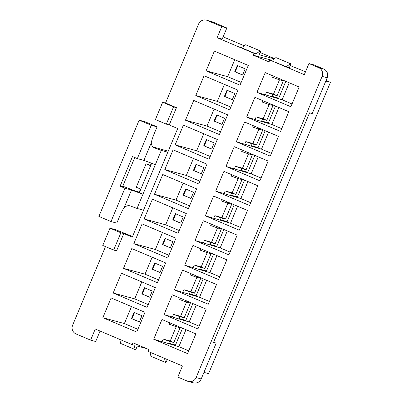 <?xml version="1.0" encoding="UTF-8"?>
<svg xmlns="http://www.w3.org/2000/svg" width="403" height="403" viewBox="0 0 403 403"><rect width="100%" height="100%" fill="white"/><g stroke="black" fill="none" stroke-linecap="round" stroke-linejoin="round"><path stroke-width="0.6" d="M157.074 126.854L154.233 133.645A13.385 2.483 113 0 0 151.226 142.884L143.901 160.394L137.327 158.606L151.266 125.278L157.074 126.854L144.964 121.726L139.156 120.144L151.266 125.278M318.637 67.649A6.69 6.574 105.2 0 1 322.113 76.389L327.191 77.769A6.69 6.574 -74.8 0 0 323.72 69.034L314.033 64.928L308.95 63.543L318.637 67.649L323.72 69.034M143.901 160.394L155.362 164.615L161.296 150.42L154.027 147.725M137.327 158.606L132.481 156.55L120.089 186.176L124.935 188.226L110.991 221.554L116.799 223.136L119.641 216.351A13.385 2.483 113 0 1 124.184 207.53L131.509 190.02L124.935 188.226M110.991 221.554L98.881 216.426L139.156 120.144M327.191 77.769L312.219 113.57L309.554 112.845L213.514 342.439L216.179 343.165L201.203 378.961L196.12 377.576L322.113 76.389M308.95 63.543L304.305 74.656L269.793 60.027L286.261 66.712L289.404 67.568L290.956 63.865L275.939 57.579L290.472 63.734L286.261 66.712M206.119 70.822L240.022 85.194L248.283 65.442L214.381 51.075L206.119 70.822L227.655 76.686L241.18 82.424M195.793 95.511L229.695 109.878L237.956 90.131L204.054 75.759L195.793 95.511L217.328 101.375L230.854 107.107M185.461 120.2L219.368 134.567L227.63 114.82L193.727 100.448L185.461 120.2L207.001 126.063L220.527 131.796M175.134 144.884L209.041 159.256L217.303 139.503L183.395 125.137L175.134 144.884L196.674 150.752L210.2 156.485M164.807 169.572L198.714 183.944L206.976 164.192L173.068 149.825L164.807 169.572L186.347 175.436L199.873 181.169M154.48 194.261L188.387 208.628L196.649 188.881L162.741 174.509L154.48 194.261L176.02 200.125L189.546 205.857M144.153 218.95L178.061 233.317L186.322 213.57L152.415 199.198L144.153 218.95L165.693 224.814L179.219 230.546M133.826 243.634L167.734 258.006L175.995 238.254L142.088 223.887L133.826 243.634L155.367 249.502L168.892 255.235M123.499 268.322L157.407 282.694L165.668 262.942L131.761 248.575L123.499 268.322L145.04 274.186L158.565 279.919M113.172 293.011L147.08 307.378L155.341 287.631L121.434 273.259L113.172 293.011L134.713 298.875L148.239 304.608M102.846 317.7L136.753 332.067L145.015 312.32L111.107 297.948L102.846 317.7L124.386 323.564L137.912 329.296M272.06 60.319L253.275 55.206L269.018 61.881L269.793 60.027M253.275 55.206L254.051 53.357L217.121 37.701L222.204 39.086L226.849 27.978L212.321 21.817A6.69 6.574 -74.8 0 0 211.494 21.535L206.412 20.15A6.69 6.574 105.2 0 1 207.238 20.437L221.766 26.593L217.121 37.701M132.527 236.521L115.55 229.67L109.984 228.158L102.755 245.437L113.651 250.056L116.558 250.847L123.786 233.564L132.26 237.16L177.698 128.532L169.225 124.94L176.454 107.661L165.552 103.042L198.598 24.039A6.69 6.574 105.2 0 1 206.412 20.15M100.07 331.054L95.697 341.507L90.615 340.127L76.086 333.966A6.69 6.574 105.2 0 1 72.611 325.231L105.5 246.601M90.615 340.127L95.264 329.014L132.194 344.666L134.128 345.195L135.242 349.623L135.725 349.754L137.277 346.051L146.581 348.585M196.12 377.576A6.69 6.574 105.2 0 1 187.486 381.183L177.799 377.077L182.443 365.964L147.936 351.34L148.707 349.487L132.97 342.817L132.194 344.666M153.704 339.25L187.607 353.622L195.868 333.87L161.966 319.503L153.704 339.25L178.872 346.656L185.974 329.679M164.031 314.567L197.933 328.934L206.195 309.187L172.293 294.815L164.031 314.567L189.198 321.972L199.097 326.163M174.358 289.878L208.26 304.245L216.522 284.498L182.619 270.126L174.358 289.878L199.525 297.283L209.424 301.474M184.685 265.189L218.587 279.561L226.849 259.809L192.946 245.442L184.685 265.189L209.852 272.594L219.751 276.79M195.012 240.5L228.914 254.872L237.176 235.12L203.273 220.753L195.012 240.5L220.179 247.905L230.078 252.102M205.339 215.817L239.246 230.184L247.507 210.437L213.6 196.065L205.339 215.817L230.506 223.222L240.405 227.413M215.665 191.128L249.573 205.495L257.834 185.748L223.927 171.376L215.665 191.128L240.833 198.533L250.731 202.724M225.992 166.439L259.9 180.811L268.161 161.059L234.254 146.692L225.992 166.439L251.165 173.844L261.058 178.04M236.319 141.75L270.227 156.122L278.488 136.37L244.581 122.003L236.319 141.75L261.492 149.155L271.385 153.352M246.646 117.066L280.553 131.433L288.815 111.686L254.908 97.314L246.646 117.066L271.818 124.472L281.712 128.663M256.973 92.378L290.88 106.75L299.142 86.998L265.234 72.626L256.973 92.378L282.145 99.783L292.039 103.974M223.141 36.844L244.213 45.776M260.071 52.496L274.483 58.606M290.231 65.593L305.514 71.759M326.062 80.469L330.44 82.323L208.583 373.636L203.958 372.372M151.226 142.884C151.588 145.428 152.571 147.065 154.188 147.795L154.354 147.861M167.804 152.193L161.296 150.42M143.533 210.205L137.03 208.437L155.362 164.615M152.908 146.909L168.217 151.201M134.773 157.523L122.512 186.836L120.089 186.176M151.654 163.25L139.332 192.699L142.969 194.241L131.509 190.02M139.524 192.251L139.211 192.115L140.501 189.032L136.264 187.234L146.072 163.779L150.455 165.235M122.779 186.186L135.7 191.163L139.211 192.115M137.03 208.437L130.083 205.878C128.335 205.288 126.371 205.837 124.184 207.53M167.275 359.536L165.996 362.584L165.512 362.453L150.984 356.297L149.951 352.197M164.484 358.353L165.512 362.453M146.072 163.779L150.314 165.578L151.337 163.134M109.984 228.158L120.88 232.778L123.786 233.564M165.552 103.042L162.651 102.251L155.422 119.53L166.318 124.149L169.225 124.94M188.307 381.465L193.39 382.85A6.69 6.574 -74.8 0 0 201.203 378.961M135.242 349.623L120.714 343.467L119.681 339.366M213.661 342.097L216.179 343.165M274.166 58.833L259.134 54.737L260.681 51.035L260.197 50.904L255.986 53.881L254.051 53.357M255.986 53.881L241.457 47.725L245.669 44.748L260.197 50.904M325.815 81.063L330.44 82.323M289.243 82.801L282.145 99.783M196.301 304.99L189.198 321.972M206.628 280.302L199.525 297.283M216.955 255.618L209.852 272.594M227.282 230.929L220.179 247.905M237.609 206.24L230.506 223.222M247.936 181.552L240.833 198.533M258.263 156.868L251.165 173.844M268.589 132.179L261.492 149.155M278.916 107.49L271.818 124.472M162.651 102.251L173.547 106.871L166.318 124.149M221.766 26.593L226.849 27.978M271.728 60.556L275.939 57.579M290.472 63.734L290.956 63.865M139.357 321.846L131.947 318.702L134.501 312.592M176.131 325.508L175.698 326.541L180.05 327.73L173.854 342.54L170.222 341.003L176.212 326.682M149.684 297.157L142.274 294.014L144.828 287.903M186.458 300.819L186.025 301.857L190.377 303.041L184.181 317.851L180.549 316.315L186.539 301.993M160.011 272.468L152.601 269.325L155.155 263.219M196.785 276.131L196.352 277.168L200.704 278.352L194.508 293.167L190.876 291.626L196.866 277.309M170.338 247.78L162.928 244.641L165.482 238.531M207.112 251.442L206.679 252.48L211.036 253.663L204.835 268.479L201.203 266.937L207.192 252.621M180.665 223.096L173.255 219.952L175.809 213.842M217.439 226.758L217.005 227.791L221.363 228.98L215.167 243.79L211.53 242.253L217.519 227.932M190.992 198.407L183.582 195.264L186.136 189.153M227.766 202.069L227.332 203.107L231.69 204.291L225.494 219.101L221.857 217.565L227.846 203.243M201.319 173.718L193.908 170.575L196.463 164.469M238.092 177.38L237.659 178.418L242.017 179.602L235.82 194.417L232.183 192.876L238.173 178.559M211.646 149.029L204.235 145.891L206.789 139.781M248.419 152.692L247.986 153.729L252.343 154.918L246.147 169.728L242.51 168.187L248.5 153.87M221.972 124.346L214.562 121.202L217.116 115.092M258.746 128.008L258.313 129.041L262.67 130.229L256.474 145.04L252.842 143.503L258.827 129.182M232.299 99.657L224.889 96.513L227.443 90.403M269.073 103.319L268.64 104.357L272.997 105.541L266.801 120.351L263.169 118.814L269.159 104.493M242.626 74.968L235.216 71.825L237.77 65.719M279.4 78.63L278.967 79.668L283.324 80.852L277.128 95.667L273.496 94.126L279.486 79.809M278.967 79.668L272.675 77.401L273.249 76.026M273.496 94.126L266.474 92.216L272.771 94.478L271.995 96.332L278.77 98.176L285.813 81.346M277.128 95.667L272.771 94.478M245.185 68.858L242.601 75.029L234.732 71.694L237.312 65.523L245.185 68.858M235.216 71.825L234.732 71.694M266.474 92.216L265.441 94.685M234.758 59.709L227.655 76.686M268.64 104.357L262.343 102.09L262.922 100.71M263.169 118.814L256.147 116.9L262.444 119.167L261.668 121.021L268.443 122.865L275.486 106.034M266.801 120.351L262.444 119.167M271.738 96.947L271.995 96.332M234.858 93.546L232.274 99.717L224.406 96.382L226.985 90.212L234.858 93.546M224.889 96.513L224.406 96.382M256.147 116.9L255.114 119.374M224.431 84.398L217.328 101.375M258.313 129.041L252.016 126.779L252.595 125.398M252.842 143.503L245.82 141.589L252.117 143.856L251.341 145.705L258.116 147.553L265.159 130.723M256.474 145.04L252.117 143.856M261.411 121.635L261.668 121.021M224.531 118.235L221.947 124.406L214.079 121.071L216.658 114.9L224.531 118.235M214.562 121.202L214.079 121.071M245.82 141.589L244.787 144.057M214.104 109.082L207.001 126.063M247.986 153.729L241.689 151.468L242.268 150.087M242.51 168.187L235.493 166.278L241.79 168.545L241.014 170.393L247.79 172.237L254.832 155.412M246.147 169.728L241.79 168.545M251.084 146.324L251.341 145.705M214.205 142.924L211.62 149.095L203.752 145.755L206.331 139.584L214.205 142.924M204.235 145.891L203.752 145.755M235.493 166.278L234.46 168.746M203.777 133.771L196.674 150.752M237.659 178.418L231.362 176.151L231.942 174.776M232.183 192.876L225.166 190.967L231.463 193.228L230.687 195.082L237.463 196.926L244.505 180.096M235.82 194.417L231.463 193.228M240.757 171.013L241.014 170.393M203.878 167.608L201.293 173.779L193.425 170.444L196.004 164.273L203.878 167.608M193.908 170.575L193.425 170.444M225.166 190.967L224.133 193.435M193.45 158.46L186.347 175.436M227.332 203.107L221.035 200.84L221.615 199.46M221.857 217.565L214.839 215.65L221.136 217.917L220.36 219.771L227.136 221.615L234.178 204.784M225.494 219.101L221.136 217.917M230.43 195.697L230.687 195.082M193.551 192.296L190.967 198.467L183.098 195.133L185.677 188.962L193.551 192.296M183.582 195.264L183.098 195.133M214.839 215.65L213.807 218.124M183.123 183.148L176.02 200.125M217.005 227.791L210.709 225.529L211.288 224.149M211.53 242.253L204.512 240.339L210.809 242.606L210.034 244.455L216.809 246.304L223.851 229.473M215.167 243.79L210.809 242.606M220.103 220.386L220.36 219.771M183.224 216.985L180.64 223.156L172.771 219.821L175.35 213.65L183.224 216.985M173.255 219.952L172.771 219.821M204.512 240.339L203.48 242.808M172.796 207.832L165.693 224.814M206.679 252.48L200.382 250.218L200.961 248.837M201.203 266.937L194.186 265.028L200.482 267.29L199.707 269.144L206.482 270.987L213.525 254.162M204.835 268.479L200.482 267.29M209.777 245.074L210.034 244.455M172.897 241.669L170.313 247.845L162.444 244.505L165.023 238.334L172.897 241.669M162.928 244.641L162.444 244.505M194.186 265.028L193.153 267.496M162.464 232.521L155.367 249.502M196.352 277.168L190.055 274.901L190.634 273.526M190.876 291.626L183.859 289.717L190.156 291.979L189.38 293.832L196.155 295.676L203.193 278.846M194.508 293.167L190.156 291.979M199.45 269.763L199.707 269.144M162.57 266.358L159.986 272.529L152.117 269.194L154.697 263.023L162.57 266.358M152.601 269.325L152.117 269.194M183.859 289.717L182.826 292.185M152.138 257.21L145.04 274.186M186.025 301.857L179.728 299.59L180.307 298.21M180.549 316.315L173.532 314.4L179.829 316.667L179.053 318.521L185.828 320.365L192.866 303.535M184.181 317.851L179.829 316.667M189.123 294.447L189.38 293.832M152.243 291.047L149.659 297.218L141.791 293.883L144.37 287.712L152.243 291.047M142.274 294.014L141.791 293.883M173.532 314.4L172.499 316.874M141.811 281.899L134.713 298.875M175.698 326.541L169.401 324.279L169.98 322.899M170.222 341.003L163.205 339.089L169.502 341.356L168.726 343.205L175.501 345.054L182.539 328.223M173.854 342.54L169.502 341.356M168.469 343.824L168.726 343.205M178.796 319.136L179.053 318.521M141.916 315.735L139.332 321.906L131.464 318.572L134.043 312.401L141.916 315.735M131.947 318.702L131.464 318.572M163.205 339.089L162.172 341.558M131.484 306.582L124.386 323.564M113.651 250.056L120.88 232.778M176.454 107.661L173.547 106.871M245.669 44.748L260.681 51.035M178.872 346.656L188.77 350.852M212.321 21.817L207.238 20.437"/></g></svg>
